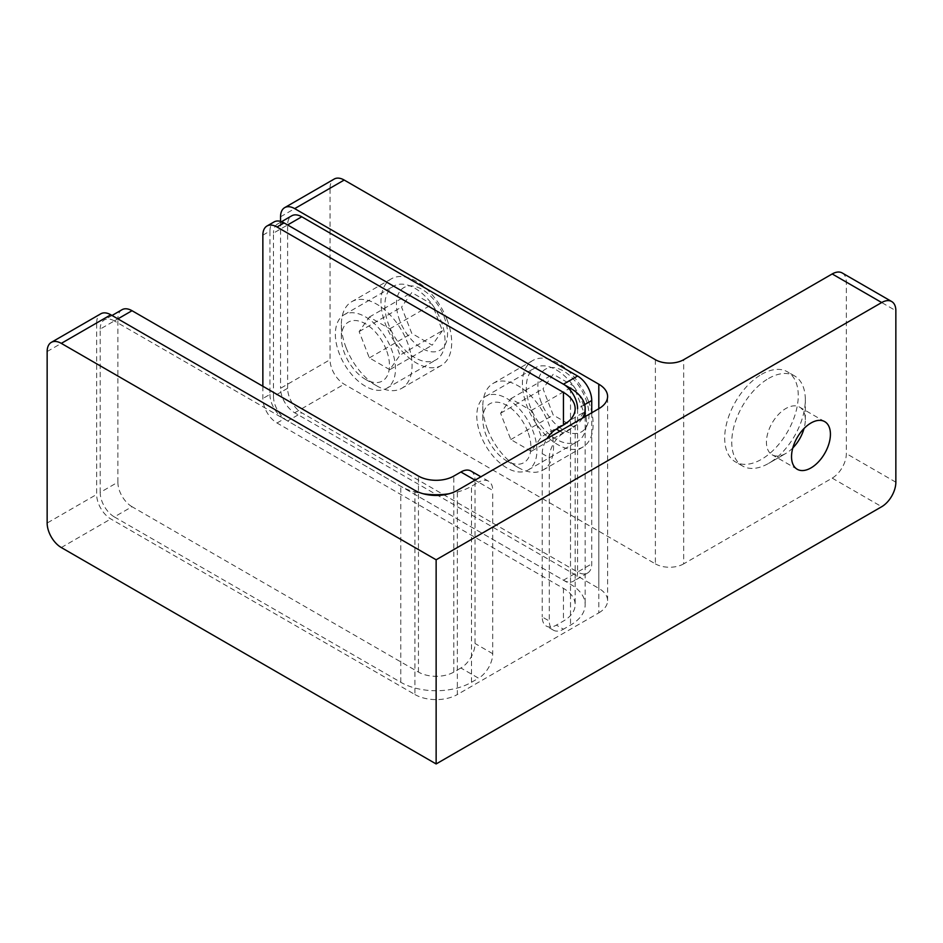 <?xml version="1.0" encoding="UTF-8"?>
<svg xmlns="http://www.w3.org/2000/svg" width="943" height="943" viewBox="0 0 943 943"><rect width="100%" height="100%" fill="white"/><g stroke="black" fill="none" stroke-linecap="round" stroke-linejoin="round"><path stroke-width="0.71" stroke-dasharray="4.71 3.54" d="M761.472 374.406A52.006 30.023 -60 0 1 787.476 371.825A52.006 30.023 -60 0 1 795.456 413.505A52.006 30.023 -60 0 1 761.472 459.335A52.006 30.023 -60 0 1 735.469 461.917A52.006 30.023 -60 0 1 727.489 420.236A52.006 30.023 -60 0 1 761.472 374.406M768.545 378.485A52.006 30.023 -60 0 1 794.548 375.915A52.006 30.023 -60 0 1 805.322 399.726A52.006 30.023 -60 0 1 768.545 463.426L768.545 463.426A52.006 30.023 -60 0 1 742.542 465.995A52.006 30.023 -60 0 1 734.562 424.315A52.006 30.023 -60 0 1 768.545 378.485M792.815 447.937A27.5 15.878 -60 0 1 785.873 453.418L768.545 463.426L785.873 453.418A27.5 15.878 -60 0 1 772.117 454.774A27.5 15.878 -60 0 1 767.908 432.743A27.5 15.878 -60 0 1 785.873 408.496A27.5 15.878 -60 0 1 799.629 407.14A27.5 15.878 -60 0 1 805.322 419.729A27.5 15.878 -60 0 1 804.037 428.476M414.92 357.668A42.506 24.542 60 0 1 387.149 320.207A42.506 24.542 60 0 1 393.667 286.142A42.506 24.542 60 0 1 414.92 288.252A42.506 24.542 60 0 1 442.691 325.712A42.506 24.542 60 0 1 436.173 359.766A42.506 24.542 60 0 1 414.92 357.668M365.412 386.253A42.506 24.542 60 0 1 337.641 348.792A42.506 24.542 60 0 1 344.16 314.726A42.506 24.542 60 0 1 365.412 316.836A42.506 24.542 60 0 1 393.184 354.285A42.506 24.542 60 0 1 386.665 388.351A42.506 24.542 60 0 1 365.412 386.253M556.37 439.332A42.506 24.542 60 0 1 528.599 401.871A42.506 24.542 60 0 1 535.117 367.805A42.506 24.542 60 0 1 556.37 369.915A42.506 24.542 60 0 1 584.141 407.376A42.506 24.542 60 0 1 577.623 441.43A42.506 24.542 60 0 1 556.37 439.332M506.863 467.917A42.506 24.542 60 0 1 479.091 430.456A42.506 24.542 60 0 1 485.61 396.39A42.506 24.542 60 0 1 506.863 398.5A42.506 24.542 60 0 1 534.634 435.961A42.506 24.542 60 0 1 528.115 470.015A42.506 24.542 60 0 1 506.863 467.917M47.15 351.539L96.657 322.954L96.657 494.45L47.15 523.035M842.205 272.963A20.003 11.552 -60 0 1 846.342 282.122L846.342 453.618A20.003 11.552 -60 0 1 832.197 478.125L683.675 563.867L683.675 359.707M280.543 216.784L330.05 188.211L330.05 359.707L280.543 388.292A20.003 11.552 -120 0 0 294.688 412.786L598.805 588.373L598.805 408.708L598.805 612.867L457.355 694.531L457.355 490.372M330.05 188.211A20.003 11.552 60 0 1 334.187 179.052M655.385 359.707L655.385 563.867L344.195 384.202A20.003 11.552 60 0 1 330.05 359.707M280.543 221.393L280.543 388.292M414.92 490.372L414.92 694.531L110.802 518.956A20.003 11.552 60 0 1 96.657 494.45M96.657 322.954A20.003 11.552 60 0 1 100.795 313.795M414.92 694.531A30.011 17.328 0 0 0 457.355 694.531M598.805 612.867A30.011 17.328 0 0 0 607.598 600.62A30.011 17.328 0 0 0 598.805 588.373M655.385 563.867A20.003 11.552 0 0 0 683.675 563.867M584.66 404.618L577.587 408.708L577.587 572.036L301.76 412.786A20.003 11.552 60 0 1 287.615 388.292L287.615 224.953A20.003 11.552 60 0 1 291.752 215.794M287.615 388.292L273.47 396.461L273.47 233.121L287.615 224.953A20.003 11.552 -120 0 0 277.607 223.963A20.003 11.552 -120 0 0 273.47 233.121M591.732 412.786L591.732 563.867A20.003 11.552 60 0 1 587.595 573.026A20.003 11.552 60 0 1 577.587 572.036L591.732 563.867M563.442 580.204A20.003 11.552 -120 0 0 573.45 581.194A20.003 11.552 -120 0 0 577.587 572.036L563.442 580.204L287.615 420.955L301.76 412.786M273.47 396.461A20.003 11.552 -120 0 0 287.615 420.955M262.861 386.241L262.861 398.5A20.003 11.552 -120 0 0 277.006 422.994L563.442 588.373A40.007 23.104 180 0 1 575.159 604.699A40.007 23.104 180 0 1 563.442 621.036L556.37 625.115A20.003 11.552 -60 0 1 546.362 626.105A20.003 11.552 -60 0 1 542.225 616.958L549.298 621.036A20.003 11.552 120 0 0 553.435 630.195A20.003 11.552 120 0 0 563.442 629.205L556.37 625.115M582.397 418.173A50.014 28.868 180 0 1 570.515 429.124L563.442 433.202A20.003 11.552 120 0 0 549.298 457.709L542.225 453.618L542.225 616.958M542.225 453.618A20.003 11.552 -60 0 1 547.011 438.601M549.298 457.709L549.298 621.036M277.006 422.994L284.079 418.916L570.515 584.283A50.014 28.868 180 0 1 585.167 604.699A50.014 28.868 180 0 1 570.515 625.115L563.442 629.205M262.861 235.161L269.934 231.082L269.934 394.41L262.861 398.5M269.934 231.082A20.003 11.552 60 0 1 274.071 221.923M284.079 418.916A20.003 11.552 60 0 1 269.934 394.41M470.899 471.005A20.003 11.552 -60 0 1 475.036 480.164L492.717 490.372A20.003 11.552 120 0 0 488.58 481.213A20.003 11.552 120 0 0 478.572 482.203L475.036 480.164L475.036 643.491A20.003 11.552 -60 0 1 460.891 667.998L478.572 678.206A20.003 11.552 120 0 0 492.717 653.699L492.717 490.372M132.02 506.709A20.003 11.552 60 0 1 117.875 482.203L100.194 492.411A20.003 11.552 -120 0 0 114.339 516.917L132.02 506.709L418.456 672.076A25.001 14.44 0 0 0 453.819 672.076L460.891 667.998M448.998 493.767A50.014 28.868 0 0 0 471.5 486.282L478.572 482.203M114.339 516.917L400.775 682.284A50.014 28.868 0 0 0 471.5 682.284L478.572 678.206M117.875 482.203L117.875 318.875L114.339 320.915L400.775 486.282A50.014 28.868 0 0 0 423.277 493.767M100.194 492.411L100.194 329.083L117.875 318.875A20.003 11.552 60 0 1 122.012 309.717M114.339 320.915A20.003 11.552 -120 0 0 104.331 319.925A20.003 11.552 -120 0 0 100.194 329.083M541.306 402.52A36.152 20.876 60 0 1 550.665 367.593A36.152 20.876 60 0 1 585.579 398.559A36.152 20.876 60 0 1 576.22 433.485A36.152 20.876 60 0 1 541.306 402.52M588.408 401.07A50.014 28.879 -120 0 0 532.783 360.497A50.014 28.879 -120 0 0 527.161 406.539A50.014 28.879 -120 0 0 582.786 447.112A50.014 28.879 -120 0 0 588.408 401.07M527.691 431.34A34.007 19.638 -120 0 0 500.639 402.791A34.007 19.638 -120 0 0 482.816 419.317A34.007 19.638 -120 0 0 486.034 435.065A34.007 19.638 -120 0 0 506.863 460.974A34.007 19.638 -120 0 0 527.691 459.111A34.007 19.638 -120 0 0 527.691 431.34M487.555 429.407A50.014 28.879 60 0 1 482.816 406.256A50.014 28.879 60 0 1 493.177 383.365A50.014 28.879 60 0 1 548.802 423.937A50.014 28.879 60 0 1 543.18 469.979A50.014 28.879 60 0 1 518.178 467.504A50.014 28.879 60 0 1 487.555 429.407M583.858 412.327L573.65 426.849L553.235 415.061L543.027 388.752L553.235 374.23L573.65 386.017L583.858 412.327L541.423 436.821L531.215 451.343L573.65 426.849M531.215 451.343L510.8 439.556L500.592 413.246L510.8 398.724L531.215 410.511L541.423 436.821M531.215 410.511L573.65 386.017M510.8 398.724L553.235 374.23M500.592 413.246L543.027 388.752M510.8 439.556L553.235 415.061M399.856 320.856A36.152 20.876 60 0 1 409.215 285.929A36.152 20.876 60 0 1 444.129 316.895A36.152 20.876 60 0 1 434.77 351.81A36.152 20.876 60 0 1 399.856 320.856M446.958 319.406A50.014 28.879 -120 0 0 391.333 278.833A50.014 28.879 -120 0 0 385.711 324.875A50.014 28.879 -120 0 0 441.336 365.448A50.014 28.879 -120 0 0 446.958 319.406M386.241 349.676A34.007 19.638 -120 0 0 359.189 321.127A34.007 19.638 -120 0 0 341.366 337.653A34.007 19.638 -120 0 0 344.584 353.401A34.007 19.638 -120 0 0 365.412 379.31A34.007 19.638 -120 0 0 386.241 377.448A34.007 19.638 -120 0 0 386.241 349.676M346.105 347.743A50.014 28.879 60 0 1 341.366 324.592A50.014 28.879 60 0 1 351.727 301.701A50.014 28.879 60 0 1 407.352 342.274A50.014 28.879 60 0 1 401.73 388.316A50.014 28.879 60 0 1 376.728 385.84A50.014 28.879 60 0 1 346.105 347.743M442.408 330.663L432.2 345.185L411.785 333.398L401.577 307.088L411.785 292.566L432.2 304.353L442.408 330.663L399.973 355.157L389.765 369.68L432.2 345.185M389.765 369.68L369.35 357.892L359.142 331.582L369.35 317.06L389.765 328.848L399.973 355.157M389.765 328.848L432.2 304.353M369.35 317.06L411.785 292.566M359.142 331.582L401.577 307.088M369.35 357.892L411.785 333.398M846.342 282.122L895.85 310.707M895.85 482.203L846.342 453.618M61.295 547.541L110.802 518.956M294.688 412.786L344.195 384.202M832.197 478.125L881.705 506.709M563.442 588.373L563.442 621.036M570.515 429.124L570.515 625.115M570.515 388.292L570.515 584.283M559.906 431.163L563.442 433.202M453.819 672.076L453.819 476.074M492.717 653.699L475.036 643.491M471.5 682.284L471.5 486.282M400.775 682.284L400.775 486.282M418.456 672.076L418.456 476.074M794.548 375.915L787.476 371.825M805.322 419.729L805.322 399.726M824.736 421.639L799.629 407.14M344.16 314.726L393.667 286.142M485.61 396.39L535.117 367.805M607.598 600.62L607.598 396.449M528.115 470.015L577.623 441.43M386.665 388.351L436.173 359.766M797.224 469.272L772.117 454.774M742.542 465.995L735.469 461.917M587.595 573.026L573.45 581.194M281.521 221.711L277.607 223.963M585.167 416.582L585.167 604.699M575.159 408.708L575.159 604.699M553.435 630.195L546.362 626.105M112.017 315.492L104.331 319.925M488.58 481.213L480.895 476.781M482.816 419.317L482.816 406.256M532.783 360.497L493.177 383.365M582.786 447.112L543.18 469.979M506.863 460.974L518.178 467.504M341.366 337.653L341.366 324.592M391.333 278.833L351.727 301.701M441.336 365.448L401.73 388.316M365.412 379.31L376.728 385.84"/><path stroke-width="1.41" d="M804.037 428.476A27.5 15.878 -60 0 1 792.815 447.937M810.98 422.994A27.5 15.878 -60 0 1 824.736 421.639A27.5 15.878 -60 0 1 828.944 443.67A27.5 15.878 -60 0 1 810.98 467.917A27.5 15.878 -60 0 1 797.224 469.272A27.5 15.878 -60 0 1 793.016 447.23A27.5 15.878 -60 0 1 810.98 422.994M61.295 343.37A20.003 11.552 -120 0 0 51.287 342.38A20.003 11.552 -120 0 0 47.15 351.539L47.15 523.035A20.003 11.552 -120 0 0 61.295 547.541L436.137 763.948L881.705 506.709A20.003 11.552 120 0 0 895.85 482.203L895.85 310.707A20.003 11.552 120 0 0 891.713 301.548A20.003 11.552 120 0 0 881.705 302.538L832.197 273.953L683.675 359.707A20.003 11.552 180 0 1 655.385 359.707L344.195 180.042L294.688 208.627L598.805 384.202A30.011 17.328 180 0 1 607.598 396.449A30.011 17.328 180 0 1 598.805 408.708L457.355 490.372A30.011 17.328 180 0 1 414.92 490.372L110.802 314.785L61.295 343.37L436.137 559.788L436.137 763.948M436.137 559.788L881.705 302.538M832.197 273.953A20.003 11.552 -60 0 1 842.205 272.963L891.713 301.548M294.688 208.627A20.003 11.552 -120 0 0 284.68 207.637L334.187 179.052A20.003 11.552 60 0 1 344.195 180.042M284.68 207.637A20.003 11.552 -120 0 0 280.543 216.784L280.543 221.393M51.287 342.38L100.795 313.795A20.003 11.552 60 0 1 110.802 314.785M281.521 221.711L291.752 215.794A20.003 11.552 60 0 1 301.76 216.784L287.615 224.953L563.442 384.202L577.587 376.033A20.003 11.552 60 0 1 591.732 400.539L591.732 412.786M301.76 216.784L577.587 376.033M577.587 408.708A20.003 11.552 -120 0 0 563.442 384.202M547.011 438.601A20.003 11.552 -60 0 1 556.37 429.124L559.906 431.163M277.006 226.992A20.003 11.552 -120 0 0 266.999 226.002L274.071 221.923A20.003 11.552 60 0 1 284.079 222.913L277.006 226.992L563.442 392.371A40.007 23.104 180 0 1 575.159 408.708A40.007 23.104 180 0 1 563.442 425.034L556.37 429.124M284.079 222.913L570.515 388.292A50.014 28.868 180 0 1 585.167 408.708A50.014 28.868 180 0 1 582.397 418.173M266.999 226.002A20.003 11.552 -120 0 0 262.861 235.161L262.861 386.241M112.017 315.492L122.012 309.717A20.003 11.552 60 0 1 132.02 310.707L418.456 476.074A25.001 14.44 0 0 0 453.819 476.074L460.891 471.995A20.003 11.552 -60 0 1 470.899 471.005L480.895 476.781M423.277 493.767A50.014 28.868 0 0 0 448.998 493.767M598.805 408.708L598.805 384.202M591.732 400.539L584.66 404.618M563.442 392.371L563.442 425.034M132.02 310.707L117.875 318.875M475.036 480.164L460.891 471.995M585.167 408.708L585.167 416.582"/></g></svg>
